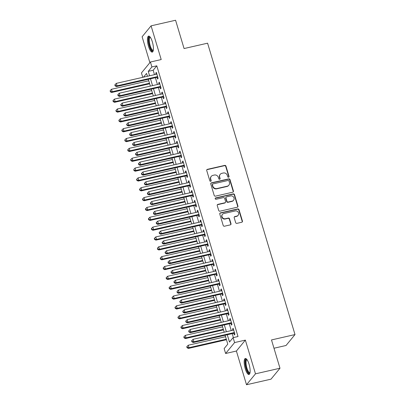 <?xml version="1.0" encoding="UTF-8"?>
<svg xmlns="http://www.w3.org/2000/svg" width="405" height="405" viewBox="0 0 405 405"><rect width="100%" height="100%" fill="white"/><g stroke="black" fill="none" stroke-linecap="round" stroke-linejoin="round"><path stroke-width="0.61" d="M228.572 177.233A0.724 0.673 39.4 0 0 229.043 176.403L225.965 166.136A1.033 0.962 39.4 0 0 224.709 165.392L207.4 169.341A1.033 0.962 39.4 0 0 206.727 170.53L209.805 180.792A0.724 0.673 39.4 0 0 211.04 181.101A0.724 0.673 39.4 0 0 211.152 180.488L210.752 179.157A3.306 3.078 39.4 0 1 212.903 175.365L214.346 175.036A3.306 3.078 39.4 0 1 218.351 177.425L218.751 178.752A0.724 0.673 39.4 0 0 219.981 179.056A0.724 0.673 39.4 0 0 220.097 178.448L219.697 177.117A3.306 3.078 39.4 0 1 221.849 173.325L223.292 172.996A3.306 3.078 39.4 0 1 227.296 175.385L227.696 176.712A0.724 0.673 39.4 0 0 228.572 177.233M228.785 177.147A0.724 0.673 39.4 0 0 228.8 176.702L225.722 166.435A1.033 0.962 39.4 0 0 224.466 165.685L207.157 169.639A1.033 0.962 39.4 0 0 206.783 169.811M210.894 181.227A0.724 0.673 39.4 0 0 210.909 180.782L210.514 179.456L210.752 179.157M219.839 179.187A0.724 0.673 39.4 0 0 219.854 178.742L219.454 177.41L219.697 177.117M249.05 364.186A8.206 2.415 -102.9 0 0 245.334 358.491A8.206 2.415 -102.9 0 0 245.268 368.793A8.206 2.415 -102.9 0 0 248.984 374.488A8.206 2.415 -102.9 0 0 249.05 364.186M152.331 41.796A8.206 2.415 -102.9 0 0 148.615 36.101A8.206 2.415 -102.9 0 0 148.544 46.403A8.206 2.415 -102.9 0 0 152.265 52.098A8.206 2.415 -102.9 0 0 152.331 41.796M235.664 222.618A1.033 0.962 39.4 0 0 236.915 223.363L241.77 222.254A1.033 0.962 39.4 0 0 242.443 221.069L239.021 209.668A1.033 0.962 39.4 0 0 237.77 208.919L220.457 212.873A1.033 0.962 39.4 0 0 219.783 214.058L223.206 225.458A1.033 0.962 39.4 0 0 224.456 226.208L230.323 224.866A1.033 0.962 39.4 0 0 230.997 223.681L229.534 218.801A1.033 0.962 39.4 0 0 228.283 218.057L225.372 218.72A2.764 2.572 39.4 0 1 222.461 214.382A2.764 2.572 39.4 0 1 223.823 213.551L235.219 210.949A2.764 2.572 39.4 0 1 238.13 215.288A2.764 2.572 39.4 0 1 236.768 216.118L234.87 216.553A1.033 0.962 39.4 0 0 234.196 217.738L235.664 222.618M279.982 368.236L271.011 379.161L246.513 384.75L255.484 373.825L279.982 368.236L271.492 339.937L295.007 334.565L207.588 43.183L184.072 48.549L175.583 20.25L151.085 25.839L161.2 59.555L150.422 62.016L151.9 66.936L156.796 65.823L238.013 336.53L233.113 337.649L234.591 342.569L225.62 353.494L224.142 348.573L227.782 344.144L225.109 335.239M255.484 373.825L245.369 340.109L234.591 342.569M232.753 192.203A1.033 0.962 39.4 0 0 233.427 191.018L230.005 179.618A1.033 0.962 39.4 0 0 228.754 178.868L211.44 182.822A1.033 0.962 39.4 0 0 210.772 184.007L214.189 195.407A1.033 0.962 39.4 0 0 215.445 196.157L232.753 192.203M234.515 194.643L237.938 206.044A1.033 0.962 39.4 0 1 237.264 207.228L219.95 211.182A1.033 0.962 39.4 0 1 218.7 210.433L217.237 205.553A1.033 0.962 39.4 0 1 217.905 204.368L224.927 202.768A1.033 0.962 39.4 0 0 225.6 201.579L224.628 198.344A1.033 0.962 39.4 0 0 223.378 197.599L216.067 199.265A0.724 0.673 39.4 0 1 215.308 198.131A0.724 0.673 39.4 0 1 215.662 197.913L233.265 193.894A1.033 0.962 39.4 0 1 234.515 194.643L234.272 194.937L237.694 206.337L237.938 206.044M151.085 25.839L142.115 36.764L149.885 62.669M157.019 77.314L157.535 79.036L158.142 78.297L156.37 72.389L155.763 73.128L156.112 74.292M159.97 87.156L160.486 88.877L161.094 88.143L159.322 82.235L158.714 82.974L159.064 84.134M162.921 97.003L163.443 98.724L164.045 97.985L162.273 92.077L161.671 92.816L162.015 93.98M165.878 106.844L166.394 108.565L167.002 107.831L165.23 101.923L164.622 102.662L164.972 103.822M168.829 116.691L169.346 118.412L169.953 117.673L168.181 111.765L167.574 112.504L167.923 113.668M171.786 126.532L172.302 128.253L172.905 127.519L171.133 121.611L170.53 122.35L170.875 123.51M174.737 136.379L175.254 138.1L175.861 137.361L174.089 131.453L173.482 132.192L173.831 133.356M177.689 146.22L178.205 147.941L178.813 147.207L177.041 141.299L176.433 142.039L176.782 143.198M180.645 156.067L181.162 157.788L181.769 157.049L179.997 151.141L179.39 151.88L179.739 153.044M183.597 165.908L184.113 167.63L184.72 166.895L182.949 160.987L182.341 161.727L182.69 162.886M186.548 175.755L187.069 177.476L187.672 176.737L185.9 170.829L185.298 171.568L185.642 172.732M189.505 185.596L190.021 187.318L190.628 186.583L188.857 180.676L188.249 181.415L188.598 182.574M192.456 195.443L192.972 197.164L193.58 196.425L191.808 190.517L191.201 191.256L191.55 192.421M195.412 205.284L195.929 207.006L196.531 206.272L194.759 200.364L194.157 201.103L194.506 202.262M198.364 215.131L198.88 216.852L199.488 216.113L197.716 210.205L197.108 210.944L197.458 212.109M201.315 224.972L201.832 226.694L202.439 225.96L200.667 220.052L200.06 220.791L200.409 221.95M204.272 234.819L204.788 236.54L205.396 235.801L203.624 229.893L203.016 230.632L203.366 231.797M207.223 244.66L207.74 246.382L208.347 245.648L206.575 239.74L205.968 240.479L206.317 241.638M210.18 254.507L210.696 256.228L211.299 255.489L209.527 249.581L208.924 250.32L209.269 251.485M213.131 264.349L213.648 266.07L214.255 265.331L212.483 259.428L211.876 260.167L212.225 261.326M216.083 274.19L216.599 275.916L217.207 275.177L215.435 269.269L214.827 270.008L215.177 271.173M219.039 284.037L219.556 285.758L220.158 285.019L218.386 279.116L217.784 279.855L218.133 281.014M221.991 293.878L222.507 295.604L223.114 294.865L221.343 288.957L220.735 289.697L221.084 290.856M224.942 303.725L225.458 305.446L226.066 304.707L224.294 298.804L223.687 299.543L224.036 300.702M227.899 313.566L228.415 315.292L229.022 314.553L227.251 308.645L226.643 309.385L226.992 310.544M230.85 323.413L231.366 325.134L231.974 324.395L230.202 318.492L229.594 319.231L229.944 320.39M156.796 65.823L153.161 70.247L154.482 74.662M155.388 77.684L157.439 84.503M158.345 87.526L160.39 94.35M161.296 97.372L163.342 104.191M164.253 107.214L166.298 114.038M167.204 117.06L169.249 123.879M170.156 126.902L172.206 133.726M173.112 136.748L175.157 143.567M176.064 146.59L178.109 153.414M179.015 156.436L181.065 163.256M181.972 166.278L184.017 173.102M184.923 176.124L186.968 182.944M187.88 185.966L189.925 192.79M190.831 195.812L192.876 202.632M193.782 205.654L195.833 212.478M196.739 215.5L198.784 222.32M199.69 225.342L201.736 232.166M202.642 235.189L204.692 242.008M205.598 245.03L207.644 251.854M208.55 254.877L210.595 261.696M211.506 264.718L213.551 271.542M214.458 274.565L216.503 281.384M217.409 284.406L219.459 291.23M220.366 294.253L222.411 301.072M223.317 304.094L225.362 310.918M226.268 313.941L228.319 320.76M229.225 323.782L231.27 330.607M232.176 333.629L233.366 337.593M233.806 333.254L234.323 334.981L234.925 334.241L233.153 328.333L232.551 329.073L232.895 330.232M273.983 348.239L286.036 345.49L295.007 334.565M245.369 340.109L236.398 351.034L246.513 384.75M236.398 351.034L225.62 353.494M142.768 77.335L141.446 72.941L150.422 62.016M227.276 334.748L229.478 342.078L233.113 337.649M151.9 66.936L148.26 71.366L149.582 75.781M150.493 78.803L152.538 85.622M153.444 88.644L155.49 95.469M156.396 98.491L158.446 105.31M159.352 108.332L161.398 115.157M162.304 118.179L164.349 124.998M165.255 128.02L167.305 134.845M168.212 137.867L170.257 144.686M171.163 147.709L173.208 154.533M174.12 157.555L176.165 164.374M177.071 167.397L179.116 174.221M180.023 177.243L182.073 184.062M182.979 187.085L185.024 193.909M185.93 196.931L187.976 203.75M188.882 206.773L190.932 213.597M191.838 216.619L193.884 223.439M194.79 226.461L196.84 233.285M197.746 236.307L199.792 243.127M200.698 246.149L202.743 252.973M203.649 255.995L205.7 262.815M206.606 265.837L208.651 272.661M209.557 275.683L211.602 282.503M212.514 285.525L214.559 292.349M215.465 295.372L217.51 302.191M218.416 305.213L220.467 312.037M221.373 315.06L223.418 321.879M224.324 324.901L226.37 331.725M147.415 76.277L146.564 73.432L143.492 77.168M224.203 332.216L222.158 325.397M221.246 322.375L219.201 315.551M218.295 312.528L216.25 305.709M215.344 302.687L213.293 295.863M212.387 292.84L210.342 286.021M209.436 282.999L207.39 276.175M206.484 273.152L204.434 266.333M203.528 263.311L201.482 256.486M200.576 253.464L198.531 246.645M197.62 243.623L195.575 236.798M194.668 233.781L192.623 226.957M191.717 223.935L189.667 217.115M188.76 214.093L186.715 207.269M185.809 204.247L183.764 197.427M182.857 194.405L180.807 187.581M179.901 184.558L177.856 177.739M176.95 174.717L174.904 167.893M173.993 164.87L171.948 158.051M171.042 155.029L168.996 148.205M168.09 145.182L166.04 138.363M165.134 135.341L163.088 128.517M162.182 125.494L160.137 118.675M159.231 115.653L157.18 108.829M156.274 105.806L154.229 98.987M153.323 95.965L151.278 89.141M150.366 86.118L148.321 79.299M153.161 70.247L148.26 71.366M155.763 73.128L156.538 72.951M158.714 82.974L159.489 82.797M161.671 92.816L162.445 92.639M164.622 102.662L165.397 102.485M167.574 112.504L168.348 112.327M170.53 122.35L171.305 122.173M173.482 132.192L174.256 132.015M176.433 142.039L177.208 141.861M179.39 151.88L180.164 151.703M182.341 161.727L183.116 161.549M185.298 171.568L186.072 171.391M188.249 181.415L189.024 181.237M191.201 191.256L191.975 191.079M194.157 201.103L194.932 200.926M197.108 210.944L197.883 210.767M200.06 220.791L200.834 220.614M203.016 230.632L203.791 230.455M205.968 240.479L206.742 240.302M208.924 250.32L209.699 250.143M211.876 260.167L212.65 259.99M214.827 270.008L215.602 269.831M217.784 279.855L218.558 279.678M220.735 289.697L221.51 289.519M223.687 299.543L224.461 299.366M226.643 309.385L227.418 309.207M229.594 319.231L230.369 319.054M232.551 329.073L233.326 328.895M220.224 174.317L219.981 174.611A3.306 3.078 39.4 0 0 219.454 177.41M211.278 176.357L211.035 176.656A3.306 3.078 39.4 0 0 210.514 179.456M233.128 192.026A1.033 0.962 39.4 0 0 233.184 191.312L229.767 179.911A1.033 0.962 39.4 0 0 228.511 179.167L211.197 183.116A1.033 0.962 39.4 0 0 210.828 183.293M228.977 180.989A0.724 0.673 39.4 0 0 228.101 180.463L212.909 183.931A0.724 0.673 39.4 0 0 212.438 184.761L212.858 186.163A3.306 3.078 39.4 0 0 216.862 188.553L227.251 186.184A3.306 3.078 39.4 0 0 229.397 182.387L228.977 180.989M212.549 184.148L212.306 184.447A0.724 0.673 39.4 0 0 212.195 185.06L212.438 184.761M228.876 185.186L228.633 185.485A3.306 3.078 39.4 0 1 227.008 186.477L216.619 188.846A3.306 3.078 39.4 0 1 212.615 186.457L212.195 185.06M237.634 207.051A1.033 0.962 39.4 0 0 237.694 206.337M225.438 202.454L225.195 202.753A1.033 0.962 39.4 0 1 224.684 203.062L217.662 204.662A1.033 0.962 39.4 0 0 217.293 204.839M234.272 194.937A1.033 0.962 39.4 0 0 233.022 194.192L215.419 198.207A0.724 0.673 39.4 0 0 215.207 198.298M232.212 201.103A2.764 2.572 39.4 0 0 233.65 197.164A2.764 2.572 39.4 0 0 230.663 195.934L226.648 196.85A1.033 0.962 39.4 0 0 225.975 198.035L226.947 201.275A1.033 0.962 39.4 0 0 228.197 202.019L232.212 201.103L231.974 201.401A2.764 2.572 39.4 0 0 233.331 200.566L233.574 200.273M226.142 197.164L225.899 197.458A1.033 0.962 39.4 0 0 225.732 198.334L225.975 198.035M231.974 201.401L227.954 202.318A1.033 0.962 39.4 0 1 226.704 201.569L225.732 198.334M238.13 215.288L237.887 215.581A2.764 2.572 39.4 0 1 236.525 216.412L234.627 216.847A1.033 0.962 39.4 0 0 234.257 217.024M222.461 214.382L222.218 214.675A2.764 2.572 39.4 0 0 225.129 219.014L225.372 218.72M230.698 224.689A1.033 0.962 39.4 0 0 230.754 223.975L229.291 219.095A1.033 0.962 39.4 0 0 228.04 218.351L225.129 219.014M242.139 222.077A1.033 0.962 39.4 0 0 242.2 221.363L238.778 209.962A1.033 0.962 39.4 0 0 237.527 209.218L220.214 213.167A1.033 0.962 39.4 0 0 219.844 213.344M148.762 80.767L111.466 89.277L112.205 91.738L111.598 92.477L149.668 83.784M110.53 91.51L110.231 90.528L110.287 91.808L110.53 91.51L112.205 91.738L149.501 83.228M110.231 90.528L111.466 89.277M111.598 92.477L110.287 91.808M157.621 76.575L117.055 85.835L116.316 83.369L156.887 74.115M157.793 77.137L116.448 86.569L117.055 85.835L115.379 85.607L115.086 84.62L114.843 84.918L115.136 85.9L115.379 85.607M115.136 85.9L116.448 86.569M116.316 83.369L115.086 84.62M153.252 50.519A7.098 2.091 77.1 0 1 149.587 45.912A7.098 2.091 77.1 0 1 150.189 37.093M150.397 37.387A6.571 1.939 -102.9 0 0 150.25 37.402A6.571 1.939 -102.9 0 0 150.194 45.654A6.571 1.939 -102.9 0 0 153.176 50.22A6.571 1.939 -102.9 0 0 153.313 50.164M149.081 36.141A8.151 2.4 -102.9 0 0 149.344 46.21A8.151 2.4 -102.9 0 0 152.67 51.86M249.971 372.909A7.098 2.091 77.1 0 1 246.903 370.023A7.098 2.091 77.1 0 1 245.4 361.554A7.098 2.091 77.1 0 1 246.908 359.488M247.121 359.777A6.571 1.939 -102.9 0 0 246.969 359.792A6.571 1.939 -102.9 0 0 246.078 361.797A6.571 1.939 -102.9 0 0 247.212 368.945A6.571 1.939 -102.9 0 0 249.895 372.61A6.571 1.939 -102.9 0 0 250.037 372.559M245.805 358.531A8.151 2.4 -102.9 0 0 245.02 360.85A8.151 2.4 -102.9 0 0 246.24 369.168A8.151 2.4 -102.9 0 0 249.389 374.25M151.718 90.609L114.423 99.119L115.157 101.579L114.554 102.318L152.624 93.631M113.481 101.356L113.187 100.369L112.944 100.668L113.238 101.65L113.481 101.356L115.157 101.579L152.452 93.069M113.187 100.369L114.423 99.119M114.554 102.318L113.238 101.65M154.669 100.45L117.374 108.965L118.113 111.426L117.506 112.165L155.576 103.472M116.438 111.198L116.139 110.216L115.896 110.509L116.195 111.496L116.438 111.198L118.113 111.426L155.409 102.916M116.139 110.216L117.374 108.965M117.506 112.165L116.195 111.496M157.621 110.297L120.326 118.807L121.065 121.267L120.457 122.006L158.527 113.319M119.389 121.044L119.095 120.057L118.852 120.356L119.146 121.338L119.389 121.044L121.065 121.267L158.36 112.757M119.095 120.057L120.326 118.807M120.457 122.006L119.146 121.338M160.577 120.138L123.282 128.653L124.021 131.114L123.414 131.853L161.484 123.16M122.34 130.886L122.047 129.904L121.804 130.197L122.097 131.185L122.34 130.886L124.021 131.114L161.311 122.604M122.047 129.904L123.282 128.653M123.414 131.853L122.097 131.185M160.577 86.417L120.012 95.676L119.272 93.216L159.838 83.956M160.744 86.979L119.404 96.415L120.012 95.676L118.331 95.448L118.037 94.466L117.794 94.76L118.088 95.747L118.331 95.448M118.088 95.747L119.404 96.415M119.272 93.216L118.037 94.466M163.529 96.263L122.963 105.523L122.224 103.057L162.79 93.803M163.696 96.825L122.356 106.257L122.963 105.523L121.287 105.295L120.989 104.308L120.746 104.606L121.044 105.589L121.287 105.295M121.044 105.589L122.356 106.257M122.224 103.057L120.989 104.308M166.485 106.105L125.914 115.364L125.175 112.904L165.746 103.645M166.652 106.667L125.312 116.103L125.914 115.364L124.239 115.136L123.945 114.154L123.702 114.448L123.996 115.435L124.239 115.136M123.996 115.435L125.312 116.103M125.175 112.904L123.945 114.154M169.437 115.951L128.871 125.211L128.132 122.745L168.698 113.491M169.604 116.513L128.263 125.945L128.871 125.211L127.19 124.983L126.897 123.996L126.654 124.294L126.947 125.277L127.19 124.983M126.947 125.277L128.263 125.945M128.132 122.745L126.897 123.996M163.529 129.985L126.233 138.495L126.973 140.955L126.365 141.694L164.435 133.007M125.297 140.732L124.998 139.745L124.755 140.044L125.054 141.026L125.297 140.732L126.973 140.955L164.268 132.445M124.998 139.745L126.233 138.495M126.365 141.694L125.054 141.026M172.388 125.793L131.822 135.052L131.083 132.592L171.654 123.333M172.56 126.355L131.215 135.791L131.822 135.052L130.147 134.825L129.848 133.842L129.605 134.136L129.904 135.123L130.147 134.825M129.904 135.123L131.215 135.791M131.083 132.592L129.848 133.842M166.48 139.826L129.19 148.341L129.924 150.802L129.322 151.541L167.386 142.849M128.248 150.574L127.955 149.592L127.712 149.885L128.005 150.873L128.248 150.574L129.924 150.802L167.219 142.292M127.955 149.592L129.19 148.341M129.322 151.541L128.005 150.873M175.345 135.64L134.774 144.899L134.04 142.433L174.606 133.179M175.512 136.202L134.171 145.633L134.774 144.899L133.098 144.671L132.805 143.684L132.562 143.983L132.855 144.965L133.098 144.671M132.855 144.965L134.171 145.633M134.04 142.433L132.805 143.684M169.437 149.673L132.141 158.183L132.881 160.643L132.273 161.382L170.343 152.695M131.2 160.421L130.906 159.433L130.663 159.732L130.962 160.714L131.2 160.421L132.881 160.643L170.176 152.133M130.906 159.433L132.141 158.183M132.273 161.382L130.962 160.714M178.296 145.481L137.73 154.74L136.991 152.28L177.557 143.021M178.463 146.043L137.123 155.48L137.73 154.74L136.05 154.513L135.756 153.53L135.513 153.824L135.812 154.811L136.05 154.513M135.812 154.811L137.123 155.48M136.991 152.28L135.756 153.53M172.388 159.514L135.093 168.029L135.832 170.49L135.224 171.229L173.294 162.537M134.156 170.262L133.858 169.28L133.913 170.561L134.156 170.262L135.832 170.49L173.127 161.98M133.858 169.28L135.093 168.029M135.224 171.229L133.913 170.561M181.248 155.328L140.682 164.587L139.943 162.121L180.514 152.867M181.42 155.89L140.074 165.321L140.682 164.587L139.006 164.359L138.713 163.372L138.469 163.671L138.763 164.653L139.006 164.359M138.763 164.653L140.074 165.321M139.943 162.121L138.713 163.372M175.345 169.361L138.049 177.871L138.788 180.331L138.181 181.07L176.251 172.383M137.108 180.109L136.814 179.121L136.571 179.42L136.865 180.402L137.108 180.109L138.788 180.331L176.079 171.821M136.814 179.121L138.049 177.871M138.181 181.07L136.865 180.402M184.204 165.169L143.638 174.428L142.899 171.968L183.465 162.709M184.371 165.731L143.031 175.168L143.638 174.428L141.958 174.201L141.664 173.219L141.421 173.512L141.715 174.499L141.958 174.201M141.715 174.499L143.031 175.168M142.899 171.968L141.664 173.219M178.296 179.202L141.001 187.718L141.74 190.178L141.132 190.917L179.202 182.225M140.064 189.95L139.765 188.968L139.523 189.262L139.821 190.249L140.064 189.95L141.74 190.178L179.035 181.668M139.765 188.968L141.001 187.718M141.132 190.917L139.821 190.249M187.156 175.016L146.59 184.275L145.851 181.81L186.416 172.555M187.328 175.578L145.982 185.009L146.59 184.275L144.914 184.047L144.615 183.06L144.372 183.359L144.671 184.341L144.914 184.047M144.671 184.341L145.982 185.009M145.851 181.81L144.615 183.06M181.248 189.049L143.952 197.559L144.691 200.019L144.089 200.758L182.154 192.071M143.016 199.797L142.722 198.809L142.479 199.108L142.773 200.09L143.016 199.797L144.691 200.019L181.987 191.509M142.722 198.809L143.952 197.559M144.089 200.758L142.773 200.09M190.112 184.857L149.541 194.117L148.802 191.656L189.373 182.397M190.279 185.419L148.939 194.856L149.541 194.117L147.865 193.889L147.572 192.907L147.329 193.2L147.623 194.187L147.865 193.889M147.623 194.187L148.939 194.856M148.802 191.656L147.572 192.907M184.204 198.89L146.909 207.406L147.648 209.866L147.04 210.605L185.11 201.913M145.967 209.638L145.673 208.656L145.43 208.95L145.724 209.937L145.967 209.638L147.648 209.866L184.938 201.356M145.673 208.656L146.909 207.406M147.04 210.605L145.724 209.937M193.064 194.704L152.498 203.963L151.759 201.498L192.324 192.243M193.231 195.266L151.89 204.697L152.498 203.963L150.817 203.735L150.523 202.748L150.28 203.047L150.574 204.029L150.817 203.735M150.574 204.029L151.89 204.697M151.759 201.498L150.523 202.748M196.015 204.545L155.449 213.805L154.71 211.344L195.281 202.085M196.187 205.107L154.842 214.544L155.449 213.805L153.773 213.577L153.475 212.595L153.53 213.875L153.773 213.577M153.53 213.875L154.842 214.544M154.71 211.344L153.475 212.595M198.971 214.392L158.401 223.651L157.666 221.186L198.232 211.931M199.138 214.954L157.798 224.385L158.401 223.651L156.725 223.423L156.431 222.436L156.188 222.735L156.482 223.717L156.725 223.423M156.482 223.717L157.798 224.385M157.666 221.186L156.431 222.436M187.156 208.737L149.86 217.247L150.599 219.707L149.992 220.447L188.062 211.759M148.924 219.485L148.625 218.498L148.382 218.796L148.681 219.778L148.924 219.485L150.599 219.707L187.895 211.197M148.625 218.498L149.86 217.247M149.992 220.447L148.681 219.778M190.107 218.578L152.817 227.094L153.551 229.554L152.948 230.293L191.018 221.601M151.875 229.326L151.581 228.344L151.338 228.638L151.632 229.62L151.875 229.326L153.551 229.554L190.846 221.044M151.581 228.344L152.817 227.094M152.948 230.293L151.632 229.62M193.064 228.425L155.768 236.935L156.507 239.395L155.9 240.135L193.97 231.447M154.826 239.173L154.533 238.186L154.29 238.484L154.589 239.466L154.826 239.173L156.507 239.395L193.803 230.885M154.533 238.186L155.768 236.935M155.9 240.135L154.589 239.466M201.923 224.233L161.357 233.493L160.618 231.032L201.184 221.773M202.09 224.795L160.75 234.232L161.357 233.493L159.681 233.265L159.383 232.283L159.14 232.576L159.438 233.564L159.681 233.265M159.438 233.564L160.75 234.232M160.618 231.032L159.383 232.283M196.015 238.267L158.719 246.782L159.459 249.242L158.851 249.981L196.921 241.289M157.783 249.014L157.484 248.032L157.54 249.308L157.783 249.014L159.459 249.242L196.754 240.732M157.484 248.032L158.719 246.782M158.851 249.981L157.54 249.308M204.879 234.08L164.308 243.339L163.569 240.874L204.14 231.619M205.046 234.642L163.701 244.073L164.308 243.339L162.633 243.111L162.339 242.124L162.096 242.423L162.39 243.405L162.633 243.111M162.39 243.405L163.701 244.073M163.569 240.874L162.339 242.124M198.971 248.113L161.676 256.623L162.415 259.084L161.808 259.823L199.878 251.135M160.734 258.861L160.441 257.874L160.198 258.172L160.491 259.154L160.734 258.861L162.415 259.084L199.706 250.573M160.441 257.874L161.676 256.623M161.808 259.823L160.491 259.154M207.831 243.921L167.265 253.181L166.526 250.72L207.092 241.461M207.998 244.483L166.657 253.92L167.265 253.181L165.584 252.953L165.291 251.971L165.048 252.264L165.341 253.252L165.584 252.953M165.341 253.252L166.657 253.92M166.526 250.72L165.291 251.971M201.923 257.955L164.627 266.47L165.367 268.93L164.759 269.669L202.829 260.977M163.691 268.702L163.392 267.72L163.149 268.014L163.448 268.996L163.691 268.702L165.367 268.93L202.662 260.42M163.392 267.72L164.627 266.47M164.759 269.669L163.448 268.996M210.782 253.768L170.216 263.027L169.477 260.562L210.043 251.308M210.954 254.33L169.609 263.761L170.216 263.027L168.541 262.799L168.242 261.812L167.999 262.111L168.298 263.093L168.541 262.799M168.298 263.093L169.609 263.761M169.477 260.562L168.242 261.812M204.874 267.801L167.579 276.311L168.318 278.772L167.716 279.511L205.78 270.824M166.642 278.549L166.349 277.562L166.106 277.86L166.399 278.842L166.642 278.549L168.318 278.772L205.613 270.262M166.349 277.562L167.579 276.311M167.716 279.511L166.399 278.842M213.739 263.609L173.168 272.869L172.429 270.408L213 261.149M213.906 264.171L172.565 273.608L173.168 272.869L171.492 272.641L171.199 271.659L170.956 271.952L171.249 272.94L171.492 272.641M171.249 272.94L172.565 273.608M172.429 270.408L171.199 271.659M207.831 277.643L170.535 286.158L171.274 288.618L170.667 289.357L208.737 280.665M169.594 288.39L169.3 287.408L169.057 287.702L169.351 288.684L169.594 288.39L171.274 288.618L208.57 280.108M169.3 287.408L170.535 286.158M170.667 289.357L169.351 288.684M216.69 273.456L176.124 282.715L175.385 280.25L215.951 270.996M216.857 274.018L175.517 283.449L176.124 282.715L174.444 282.488L174.15 281.5L173.907 281.799L174.201 282.781L174.444 282.488M174.201 282.781L175.517 283.449M175.385 280.25L174.15 281.5M210.782 287.489L173.487 295.999L174.226 298.46L173.618 299.199L211.688 290.512M172.55 298.237L172.252 297.25L172.009 297.548L172.307 298.531L172.55 298.237L174.226 298.46L211.521 289.95M172.252 297.25L173.487 295.999M173.618 299.199L172.307 298.531M219.642 283.298L179.076 292.557L178.337 290.096L218.908 280.837M219.814 283.859L178.468 293.296L179.076 292.557L177.4 292.329L177.101 291.347L177.157 292.628L177.4 292.329M177.157 292.628L178.468 293.296M178.337 290.096L177.101 291.347M213.734 297.331L176.443 305.846L177.177 308.306L176.575 309.045L214.645 300.353M175.502 308.078L175.208 307.096L174.965 307.39L175.259 308.372L175.502 308.078L177.177 308.306L214.473 299.796M175.208 307.096L176.443 305.846M176.575 309.045L175.259 308.372M222.598 293.144L182.027 302.403L181.293 299.938L221.859 290.684M222.765 293.706L181.425 303.137L182.027 302.403L180.352 302.176L180.058 301.188L179.815 301.487L180.109 302.469L180.352 302.176M180.109 302.469L181.425 303.137M181.293 299.938L180.058 301.188M216.69 307.177L179.395 315.687L180.134 318.148L179.526 318.887L217.596 310.2M178.453 317.925L178.16 316.938L177.916 317.236L178.215 318.219L178.453 317.925L180.134 318.148L217.429 309.638M178.16 316.938L179.395 315.687M179.526 318.887L178.215 318.219M219.642 317.019L182.346 325.534L183.085 327.994L182.478 328.733L220.548 320.041M181.41 327.767L181.116 326.784L180.873 327.078L181.167 328.06L181.41 327.767L183.085 327.994L220.381 319.484M181.116 326.784L182.346 325.534M182.478 328.733L181.167 328.06M222.598 326.865L185.303 335.375L186.042 337.836L185.434 338.575L223.504 329.888M184.361 337.613L184.067 336.626L183.824 336.925L184.118 337.907L184.361 337.613L186.042 337.836L223.332 329.326M184.067 336.626L185.303 335.375M185.434 338.575L184.118 337.907M225.55 302.986L184.984 312.245L184.245 309.784L224.81 300.525M225.717 303.548L184.376 312.984L184.984 312.245L183.308 312.017L183.009 311.035L182.766 311.329L183.065 312.316L183.308 312.017M183.065 312.316L184.376 312.984M184.245 309.784L183.009 311.035M228.506 312.832L187.935 322.086L187.196 319.626L227.767 310.372M228.673 313.394L187.328 322.825L187.935 322.086L186.26 321.864L185.966 320.876L185.723 321.175L186.016 322.157L186.26 321.864M186.016 322.157L187.328 322.825M187.196 319.626L185.966 320.876M231.457 322.674L190.892 331.933L190.153 329.473L230.718 320.213M231.625 323.236L190.284 332.672L190.892 331.933L189.211 331.705L188.917 330.723L188.674 331.017L188.968 332.004L189.211 331.705M188.968 332.004L190.284 332.672M190.153 329.473L188.917 330.723M225.55 336.707L188.254 345.222L188.993 347.682L188.386 348.421L226.456 339.729M187.318 347.455L187.019 346.472L186.776 346.766L187.075 347.748L187.318 347.455L188.993 347.682L226.289 339.172M187.019 346.472L188.254 345.222M188.386 348.421L187.075 347.748M234.409 332.52L193.843 341.774L193.104 339.314L233.67 330.06M234.581 333.082L193.236 342.514L193.843 341.774L192.167 341.552L191.869 340.565L191.626 340.863L191.924 341.845L192.167 341.552M191.924 341.845L193.236 342.514M193.104 339.314L191.869 340.565M228.8 176.702L229.043 176.403M210.909 180.782L211.152 180.488M219.854 178.742L220.097 178.448M207.157 169.639L207.4 169.341M224.466 165.685L224.709 165.392M225.722 166.435L225.965 166.136M211.197 183.116L211.44 182.822M228.511 179.167L228.754 178.868M229.767 179.911L230.005 179.618M233.184 191.312L233.427 191.018M212.615 186.457L212.858 186.163M216.619 188.846L216.862 188.553M227.008 186.477L227.251 186.184M217.662 204.662L217.905 204.368M224.684 203.062L224.927 202.768M215.419 198.207L215.662 197.913M233.022 194.192L233.265 193.894M226.704 201.569L226.947 201.275M227.954 202.318L228.197 202.019M234.627 216.847L234.87 216.553M236.525 216.412L236.768 216.118M228.04 218.351L228.283 218.057M229.291 219.095L229.534 218.801M230.754 223.975L230.997 223.681M220.214 213.167L220.457 212.873M237.527 209.218L237.77 208.919M238.778 209.962L239.021 209.668M242.2 221.363L242.443 221.069"/></g></svg>
